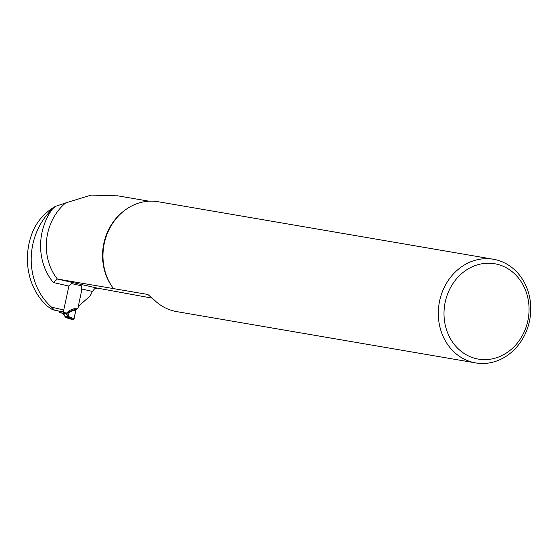 <?xml version="1.0" encoding="UTF-8"?>
<svg xmlns="http://www.w3.org/2000/svg" width="558" height="558" viewBox="0 0 558 558"><rect width="100%" height="100%" fill="white"/><g stroke="black" fill="none" stroke-linecap="round" stroke-linejoin="round"><path stroke-width="0.84" d="M152.439 298.188L97.19 288.088L94.581 288.835L92.391 291.422L81.301 288.904L81.21 292.713L78.448 305.603L78.838 305.937L78.392 305.861M78.838 305.937L90.18 295.956L92.391 291.422M52.515 208.894L55.395 206.397C45.623 211.97 38.349 219.754 33.557 229.743A63.187 55.319 99.7 0 0 47.793 306.544L52.585 309.739L54.391 310.046L51.601 307.2A63.187 55.319 99.7 0 1 52.515 208.894A55.779 48.832 99.7 0 0 53.373 282.55L57.376 279.028L97.19 288.088M55.395 206.397L65.628 202.931A51.566 45.142 99.7 0 0 57.376 279.028L147.786 294.457M117.843 195.851L91.1 195.091L65.628 202.931M113.56 288.598A51.566 45.142 -80.3 0 0 113.63 288.681L113.462 288.57A52.585 46.035 99.7 0 1 109.508 228.696A52.585 46.035 99.7 0 1 158.088 201.724L493.418 259.261A52.585 46.035 99.7 0 0 439.16 303.301A52.585 46.035 99.7 0 0 475.639 362.909A52.585 46.035 99.7 0 0 529.682 320.09A52.585 46.035 99.7 0 0 495.546 259.686A52.585 46.035 99.7 0 0 493.418 259.261M147.842 294.471L154.489 300.19A52.585 46.035 99.7 0 0 176.586 311.601L475.639 362.909M52.585 309.739L62.308 311.852L63.752 309.962L68.878 286.073A4.213 2.037 102.8 0 1 68.927 285.849L71.577 283.576L81.977 285.94L81.301 288.904M62.308 311.852L54.391 310.046M63.752 309.962L51.601 307.2M496.676 264.143A48.372 42.345 99.7 0 0 445.696 326.932A48.372 42.345 99.7 0 0 517.238 343.212A48.372 42.345 99.7 0 0 496.676 264.143M63.249 312.306L65.314 312.78A0.844 0.405 102.8 0 1 64.735 313.533L62.67 313.059A0.844 0.405 -77.2 0 0 62.845 313.024L62.963 312.926A0.844 0.405 -77.2 0 0 63.249 312.306L68.857 286.142A1.053 0.921 -80.3 0 1 69.283 285.48L71.159 284.092A1.262 1.109 99.7 0 0 71.563 283.583M65.314 312.78L66.032 312.94M66.025 312.989A7.163 6.271 -80.3 0 1 66.43 313.157L68.997 310.813L72.366 309.216A1.688 0.691 -115.4 0 0 72.84 310.171L69.471 311.776A1.688 0.691 64.6 0 1 68.997 310.813M76.969 308.797L75.972 309.634L74.458 309.599A1.688 0.809 91.5 0 1 74.395 308.727L76.969 308.797L77.82 308.162A1.053 0.921 99.7 0 0 78.239 307.5L78.378 306.851A1.053 0.921 99.7 0 0 78.385 306.37A1.053 0.921 -80.3 0 1 78.385 305.889L81.056 293.445A6.996 6.124 99.7 0 0 81.231 291.632L81.133 286.261A1.43 1.256 -80.3 0 1 81.168 285.891L81.196 285.759M59.511 311.315L59.441 311.65A0.844 0.405 -77.2 0 0 59.448 312.32L59.532 312.466M69.241 317.007L69.478 317.976L73.503 319.546L69.248 318.813L73.503 319.546L74.088 318.757L75.595 310.918L73.551 310.569M68.488 314.698L69.15 312.438L66.486 313.184L68.488 314.698L69.164 316.832L74.088 318.757L73.503 319.546M69.478 317.976L65.677 317.321L69.29 318.827M75.972 309.634L74.088 318.757M74.395 310.59L72.805 310.757L72.84 310.171L74.458 309.599L74.395 310.59L75.616 310.827M72.805 310.757L69.15 312.438M59.525 312.452A0.844 0.405 -77.2 0 0 59.65 312.543A0.844 0.405 -77.2 0 0 59.664 312.543L61.729 313.017A0.844 0.405 102.8 0 1 61.715 313.01A0.844 0.405 102.8 0 1 61.708 313.01M62.67 313.059L59.664 312.543M69.164 316.832L65.718 313.868A6.319 5.531 99.7 0 0 64.735 313.533L61.729 313.017A6.319 5.531 -80.3 0 1 62.712 313.352A0.844 0.412 116 0 0 62.775 313.38A0.844 0.412 115.9 0 1 62.705 313.359L65.628 317.307L69.248 318.813M65.718 313.868A0.844 0.398 115 0 0 66.43 313.157L66.486 313.184A0.844 0.377 115.5 0 1 65.774 313.896A0.844 0.384 115.7 0 0 66.486 313.184L69.806 311.866M68.557 315.368L68.222 315.716M69.171 316.86L64.693 316.107A0.844 0.502 -12.2 0 1 64.658 316.086L64.184 314.614M64.4 315.061A0.844 0.593 156.8 0 1 64.212 314.851L62.719 313.366A0.844 0.412 115.9 0 1 62.684 313.345L62.712 313.359A0.844 0.398 115 0 1 62.663 313.338A0.844 0.398 115 0 1 62.622 313.31M111.872 286.324A51.566 45.142 -80.3 0 1 124.929 210.213M68.878 286.073L53.373 282.55M72.366 309.216L74.395 308.727M117.473 195.788L149.042 201.201M59.65 312.543L62.663 313.338"/></g></svg>
